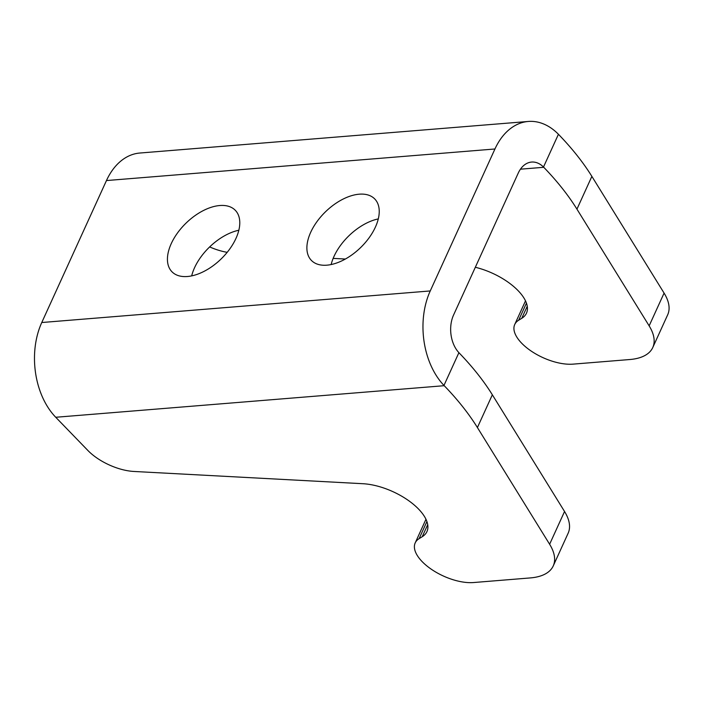 <?xml version="1.0" encoding="UTF-8"?>
<svg xmlns="http://www.w3.org/2000/svg" width="704" height="704" viewBox="0 0 704 704"><rect width="100%" height="100%" fill="white"/><g stroke="black" fill="none" stroke-linecap="round" stroke-linejoin="round"><path stroke-width="1.06" d="M527.252 306.249L521.743 318.331A47.529 22.238 -155.5 0 0 526.469 313.192A47.529 22.238 -155.5 0 0 518.091 290.646A47.529 22.238 -155.5 0 0 475.332 267.274M362.956 483.718A47.529 22.238 24.5 0 1 418.554 509.054A47.529 22.238 24.5 0 1 426.941 531.59A47.529 22.238 24.5 0 1 422.206 536.738L419.109 538.657A39.38 18.427 24.5 0 0 415.193 542.925A39.38 18.427 24.5 0 0 422.136 561.598A39.38 18.427 24.5 0 0 473.563 582.542L530.314 577.922A67.892 31.768 24.5 0 0 553.238 565.928A67.892 31.768 24.5 0 0 549.622 544.254L477.409 427.548A271.586 127.081 24.5 0 0 444.224 385.695L443.969 385.431A67.892 45.962 -94.6 0 1 430.25 290.946L41.765 322.52A67.892 45.962 -94.6 0 0 55.739 417.27L87.868 450.463A39.38 18.427 24.5 0 0 133.936 471.46L362.956 483.718M326.885 265.17A44.132 25.071 -44.1 0 0 369.151 237.732A44.132 25.071 -44.1 0 0 374.774 198.986A44.132 25.071 -44.1 0 0 359.234 194.19A44.132 25.071 -44.1 0 0 316.976 221.619A44.132 25.071 -44.1 0 0 311.353 260.374A44.132 25.071 -44.1 0 0 326.885 265.17M521.743 318.331L518.637 320.25A39.38 18.427 -155.5 0 0 514.721 324.518A39.38 18.427 -155.5 0 0 521.664 343.191A39.38 18.427 -155.5 0 0 573.091 364.135L629.842 359.524A67.892 31.768 -155.5 0 0 652.766 347.53A67.892 31.768 -155.5 0 0 649.15 325.855L576.946 209.15A271.586 127.081 -155.5 0 0 543.761 167.297L520.458 169.189M187.431 276.505A44.132 25.071 -44.1 0 0 229.698 249.066A44.132 25.071 -44.1 0 0 235.321 210.32A44.132 25.071 -44.1 0 0 219.78 205.524A44.132 25.071 -44.1 0 0 177.522 232.954A44.132 25.071 -44.1 0 0 171.899 271.709A44.132 25.071 -44.1 0 0 187.431 276.505M430.25 290.946L494.947 148.984A67.892 45.962 -94.6 0 1 528.308 121.458A67.892 45.962 -94.6 0 1 558.43 134.27L558.686 134.534A271.586 127.081 24.5 0 1 591.87 176.387L664.083 293.093A67.892 31.768 24.5 0 1 667.7 314.767L652.766 347.53M494.947 148.984L106.462 180.558A67.892 45.962 -94.6 0 1 139.823 153.032L528.308 121.458M558.43 134.27L543.497 167.033A27.157 18.383 -94.6 0 0 531.608 162.061A27.157 18.383 -94.6 0 0 518.258 173.07L453.561 315.04A27.157 18.383 -94.6 0 0 458.902 352.669L459.158 352.942A271.586 127.081 24.5 0 1 492.342 394.794L564.546 511.5A67.892 31.768 24.5 0 1 568.163 533.174L553.238 565.928M209.651 246.928A39.38 18.427 -155.5 0 0 227.19 252.331M106.462 180.558L41.765 322.52M238.85 230.234A44.132 25.071 -44.1 0 0 191.682 275.88M333.15 258.386L345.347 259.037M378.303 218.9A44.132 25.071 -44.1 0 0 331.144 264.546M444.224 385.695L55.739 417.27M427.724 524.647L422.206 536.738M426.906 521.541L419.109 538.657M564.546 511.5L549.622 544.254M492.342 394.794L477.409 427.548M664.083 293.093L649.15 325.855M591.87 176.387L576.946 209.15M526.442 303.134L518.637 320.25M458.902 352.669L443.969 385.431M425.964 519.27L415.193 542.925M525.501 300.863L514.721 324.518"/></g></svg>

